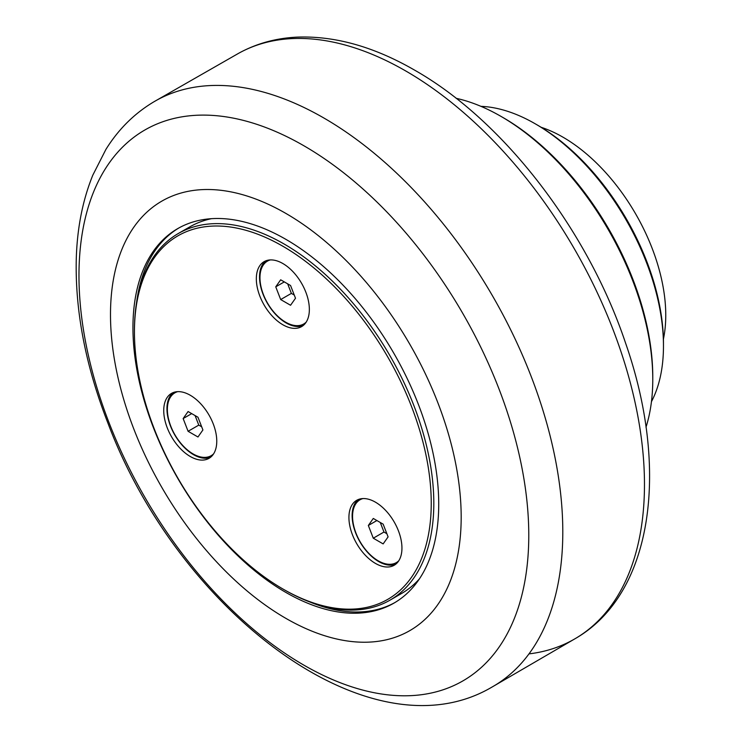 <?xml version="1.0" encoding="UTF-8"?>
<svg xmlns="http://www.w3.org/2000/svg" width="742" height="742" viewBox="0 0 742 742"><rect width="100%" height="100%" fill="white"/><g stroke="black" fill="none" stroke-linecap="round" stroke-linejoin="round"><path stroke-width="1.11" d="M136.593 302.458A216.219 124.832 60 0 1 178.803 228.007M395.013 602.495A216.219 124.832 60 0 1 309.433 601.818M438.726 504.143A216.219 124.832 60 0 1 393.946 603.116A216.219 124.832 60 0 1 227.33 545.194A216.219 124.832 60 0 1 132.948 327.593A216.219 124.832 60 0 1 177.728 228.61A216.219 124.832 60 0 1 344.344 286.542A216.219 124.832 60 0 1 438.726 504.143M461.181 517.1A247.976 143.169 -120 0 0 285.837 213.399A247.976 143.169 -120 0 0 110.493 314.636A247.976 143.169 -120 0 0 285.837 618.336A247.976 143.169 -120 0 0 461.181 517.1M663.413 339.094A145.376 83.929 -120 0 0 665.76 315.22A145.376 83.929 -120 0 0 541.113 127.272M456.107 98.296A214.707 123.96 60 0 1 500.952 116.364A214.707 123.96 60 0 1 652.774 379.329A214.707 123.96 60 0 1 646.004 427.207M652.774 379.329L652.774 376.853A211.683 122.217 -120 0 0 503.095 117.598L500.952 116.364M663.469 345.995L663.469 343.518A178.423 103.008 -120 0 0 537.31 125.008L535.168 123.766A181.447 104.761 60 0 1 663.469 345.995A181.447 104.761 60 0 1 651.457 401.654M480.964 106.347A181.447 104.761 60 0 1 535.168 123.766M213.158 454.512A36.293 20.952 60 0 1 212.453 454.948L211.173 455.69A36.293 20.952 60 0 1 193.031 453.891A36.293 20.952 60 0 1 169.324 421.91A36.293 20.952 60 0 1 174.889 392.833A36.293 20.952 60 0 1 177.7 391.646M174.889 392.833L176.169 392.091A36.293 20.952 60 0 1 176.902 391.702M210.533 457.295A37.499 21.648 60 0 1 193.458 454.633A37.499 21.648 60 0 1 169.417 423.051A37.499 21.648 60 0 1 173.174 392.583M398.343 561.425A36.293 20.952 60 0 1 397.647 561.861L396.358 562.603A36.293 20.952 60 0 1 378.216 560.804A36.293 20.952 60 0 1 354.509 528.833A36.293 20.952 60 0 1 360.074 499.746A36.293 20.952 60 0 1 362.884 498.568M360.074 499.746L361.354 499.014A36.293 20.952 60 0 1 362.087 498.624M395.718 564.217A37.499 21.648 60 0 1 378.643 561.546A37.499 21.648 60 0 1 354.602 529.964A37.499 21.648 60 0 1 358.358 499.505M305.75 322.779A36.293 20.952 60 0 1 305.055 323.224L303.766 323.957A36.293 20.952 60 0 1 285.624 322.167A36.293 20.952 60 0 1 261.917 290.187A36.293 20.952 60 0 1 267.482 261.11A36.293 20.952 60 0 1 270.292 259.923M267.482 261.11L268.762 260.368A36.293 20.952 60 0 1 269.494 259.978M303.126 325.571A37.499 21.648 60 0 1 286.05 322.9A37.499 21.648 60 0 1 262.009 291.328A37.499 21.648 60 0 1 265.766 260.859M134.441 331.915A209.875 121.169 60 0 1 282.841 246.233A209.875 121.169 60 0 1 431.241 503.28A209.875 121.169 60 0 1 282.841 588.953A209.875 121.169 60 0 1 134.441 331.915L134.441 330.44A211.683 122.217 -120 0 1 178.284 233.526A211.683 122.217 -120 0 1 341.403 290.243A211.683 122.217 -120 0 1 433.81 503.271A211.683 122.217 -120 0 1 389.967 600.176A211.683 122.217 -120 0 1 284.121 589.695L282.841 588.953M375.433 502.167A37.499 21.648 60 0 1 399.929 535.214A37.499 21.648 60 0 1 394.188 565.256A37.499 21.648 60 0 1 356.689 543.608A37.499 21.648 60 0 1 356.689 500.312A37.499 21.648 60 0 1 375.433 502.167M282.841 263.521A37.499 21.648 60 0 1 307.336 296.568A37.499 21.648 60 0 1 301.595 326.61A37.499 21.648 60 0 1 264.096 304.962A37.499 21.648 60 0 1 264.096 261.666A37.499 21.648 60 0 1 282.841 263.521M190.249 395.245A37.499 21.648 60 0 1 214.744 428.292A37.499 21.648 60 0 1 209.003 458.343A37.499 21.648 60 0 1 171.504 436.695A37.499 21.648 60 0 1 171.504 393.39A37.499 21.648 60 0 1 190.249 395.245M211.442 218.686A211.683 122.217 -120 0 0 189.831 226.867L178.284 233.526M389.967 600.176L401.515 593.517A211.683 122.217 -120 0 0 419.406 578.89M137.901 295.511A224.993 129.896 60 0 1 138.392 291.754M319.598 605.62A224.993 129.896 60 0 1 316.101 604.164M314.358 603.589A226.802 130.944 -120 0 0 316.611 604.582M137.789 294.852A226.802 130.944 -120 0 0 137.53 297.301M306.196 322.111A36.293 20.952 60 0 1 303.766 323.957M275.746 286.829L280.68 279.808L290.558 285.512L295.502 298.238L290.558 305.259L280.68 299.555L275.746 286.829L284.297 281.895M287.673 283.843L291.374 293.387L294.268 295.056M280.68 299.555L291.374 293.387M398.797 560.757A36.293 20.952 60 0 1 396.358 562.603M368.338 525.475L373.282 518.454L383.15 524.149L388.094 536.883L383.15 543.905L373.282 538.2L368.338 525.475L376.89 520.541M380.266 522.489L383.966 532.033L386.86 533.702M373.282 538.2L383.966 532.033M213.603 453.844A36.293 20.952 60 0 1 211.173 455.69M183.153 418.562L188.088 411.532L197.966 417.236L202.909 429.961L197.966 436.992L188.088 431.288L183.153 418.562L191.705 413.619M195.081 415.566L198.782 425.11L201.676 426.78M188.088 431.288L198.782 425.11M528.777 535.297A318.058 183.636 60 0 1 303.877 665.147A318.058 183.636 60 0 1 78.967 275.607A318.058 183.636 60 0 1 303.877 145.757A318.058 183.636 60 0 1 528.777 535.297M323.827 117.987A337.962 195.118 -120 0 0 154.058 101.71C134.45 113.378 118.395 129.293 105.883 149.457L92.815 175.158C82.52 200.563 76.992 228.916 76.24 260.219C75.239 312.085 85.822 366.446 107.998 423.311C178.572 611.185 370.314 758.918 492.011 687.064A337.962 195.118 -120 0 0 562.798 531.903A337.962 195.118 -120 0 0 323.827 117.987M154.058 101.71L238.442 53.405A337.619 194.923 60 0 1 405.744 70.972A337.619 194.923 60 0 1 644.473 484.47A337.619 194.923 60 0 1 576.042 638.148A337.619 194.923 60 0 1 528.99 653.878M238.442 53.405C256.398 43.481 276.163 38.046 297.728 37.1C335.338 35.839 374.311 46.857 414.657 70.165C503.512 120.529 587.849 230.261 625.645 343.296C669.572 469.232 653.025 593.118 576.042 638.148L492.011 687.064"/></g></svg>
